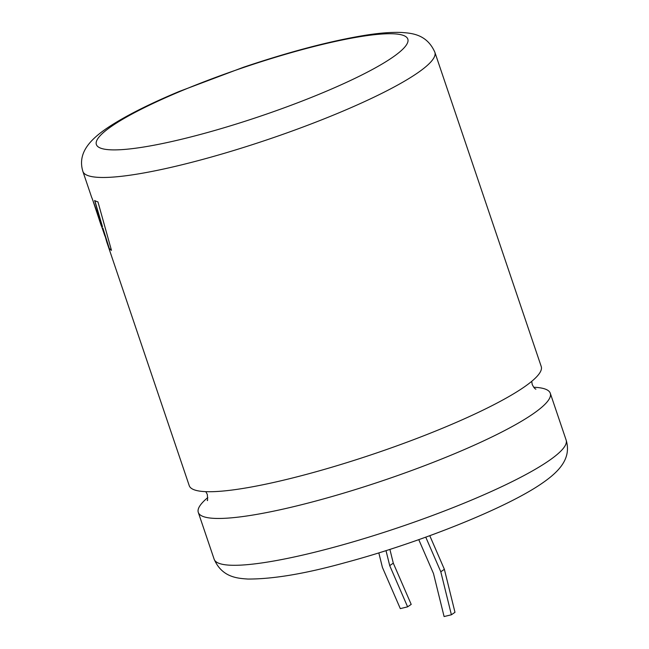 <?xml version="1.0" encoding="UTF-8"?>
<svg xmlns="http://www.w3.org/2000/svg" width="649" height="649" viewBox="0 0 649 649"><rect width="100%" height="100%" fill="white"/><g stroke="black" fill="none" stroke-linecap="round" stroke-linejoin="round"><path stroke-width="0.97" d="M533.713 387.25A185.801 29.116 161.3 0 1 550.287 393.253A185.801 29.116 161.3 0 1 532.48 414.273A185.801 29.116 161.3 0 1 338.965 494.522A185.801 29.116 161.3 0 1 198.294 512.402A185.801 29.116 161.3 0 1 207.81 497.564M434.862 52.269L541.234 366.515A185.801 29.116 161.3 0 1 523.427 387.534A185.801 29.116 161.3 0 1 329.919 467.783A185.801 29.116 161.3 0 1 189.24 485.655L106.728 241.882L102.899 228.132L109.308 248.551A185.801 29.116 -18.7 0 0 111.458 250.319L97.95 201.888A185.801 29.116 -18.7 0 1 94.64 200.549L102.461 226.671L92.028 198.156A185.801 29.116 -18.7 0 1 91.639 197.296L82.877 171.409A185.801 29.116 161.3 0 0 223.548 153.537A185.801 29.116 161.3 0 0 417.064 73.288A185.801 29.116 161.3 0 0 434.862 52.269C426.782 33.878 411.263 33.188 401.236 32.45C391.25 32.077 379.17 33.026 364.989 35.314C330.463 40.976 289.965 51.62 243.48 67.253L179.213 91.46C148.045 104.505 123.918 116.779 106.825 128.283C89.221 140.371 77.434 153.57 82.877 171.409M93.626 202.715L103.369 231.515M429.776 535.701L444.378 569.311L454.981 612.315L451.396 614.773L444.094 616.55L433.491 573.546L418.775 539.66M425.76 537.161L440.793 571.761L451.396 614.773M378.829 552.891L382.407 567.388L400.311 608.624L407.613 606.839L389.708 565.612L386.017 550.644M407.613 606.839L411.198 604.389L393.294 563.162L389.903 549.403M440.793 571.761L444.378 569.311M393.294 563.162L389.708 565.612M94.77 200.5L102.461 226.671M93.156 201.328L100.887 224.595M101.025 224.546L104.919 236.074M109.308 248.551L102.899 228.132M109.438 248.51A185.663 29.091 -18.7 0 0 111.417 250.165M392.061 57.704A164.4 25.757 -18.7 0 0 320.841 44.805A164.4 25.757 -18.7 0 0 112.123 125.922A164.4 25.757 -18.7 0 0 183.343 138.821A164.4 25.757 -18.7 0 0 392.061 57.704M548.332 461.106A185.801 29.116 -18.7 0 0 566.139 440.087C571.574 458.072 559.689 471.174 542.191 483.213C506.309 508.208 418.767 542.986 344.846 562.74C305.379 573.7 273.042 579.135 247.837 579.046C237.68 578.324 222.145 577.537 214.146 559.227A185.801 29.116 -18.7 0 0 354.816 541.355A185.801 29.116 -18.7 0 0 548.332 461.106M531.718 381.352L532.221 384.468C533.656 387.348 534.881 388.913 535.904 389.165M207.234 500.411C207.68 501.296 207.696 499.308 207.307 494.449L205.814 491.658M566.139 440.087L550.287 393.253M214.146 559.227L198.294 512.402M101.341 225.966L99.419 220.287"/></g></svg>
